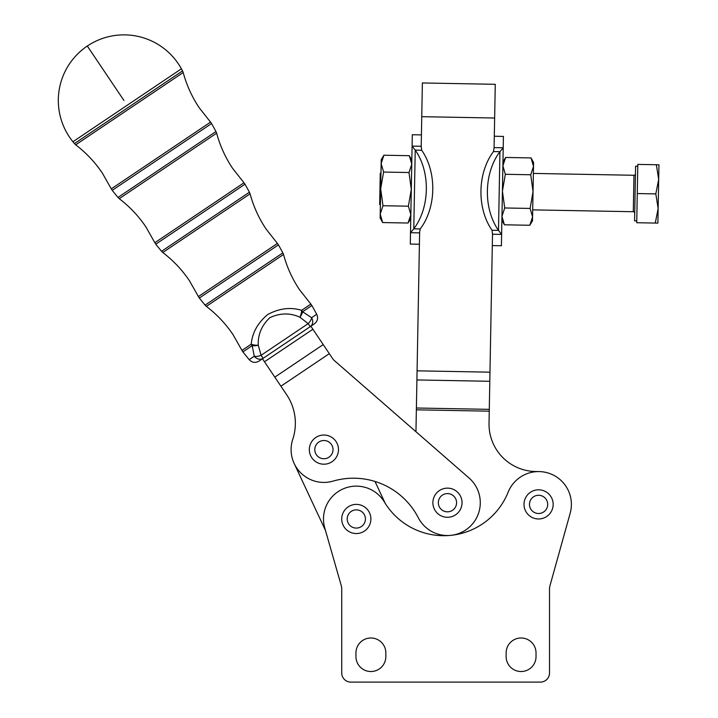 <?xml version="1.0" encoding="UTF-8"?>
<svg xmlns="http://www.w3.org/2000/svg" width="718" height="718" viewBox="0 0 718 718"><rect width="100%" height="100%" fill="white"/><g stroke="black" fill="none" stroke-linecap="round" stroke-linejoin="round"><path stroke-width="1.08" d="M380.98 172.625L380.244 173.334L379.669 204.316L380.387 205.061M637.781 166.226L635.592 166.19L634.586 220.857L636.767 220.902M658.684 179.374L656.342 164.745L658.953 164.799L657.876 223.11L655.274 223.065L658.146 208.534L655.812 193.905L658.684 179.374M533.366 173.424L633.967 175.273L633.294 211.72L532.702 209.871M635.448 173.846A1.454 1.454 0 0 1 633.967 175.273M633.294 211.72A1.454 1.454 0 0 1 634.721 213.21M419.635 232.022L419.617 232.874L410.508 232.713L413.783 228.818L420.218 228.934L419.635 232.022L415.955 431.715L333.412 359.754L469.025 477.982A32.804 32.804 0 0 1 450.733 535.359A69.26 69.26 0 0 0 508.129 492.189A32.804 32.804 0 0 1 549.099 473.315A32.804 32.804 0 0 1 570.182 513.199L549.853 586.121A9.11 9.11 0 0 0 549.521 588.572L549.521 672.99A9.11 9.11 0 0 1 540.403 682.1L350.842 682.1A9.11 9.11 0 0 1 341.732 672.99L341.732 588.598A9.11 9.11 0 0 0 341.382 586.094L325.487 530.494L294.183 463.505M355.949 652.94A14.943 14.943 0 0 1 370.892 637.988A14.943 14.943 0 0 1 385.844 652.94L385.844 656.584A14.943 14.943 0 0 1 370.892 671.527A14.943 14.943 0 0 1 355.949 656.584L355.949 652.94A14.943 14.943 0 0 1 370.892 637.988A14.943 14.943 0 0 1 385.844 652.94M506.136 652.94A14.943 14.943 0 0 1 521.08 637.988A14.943 14.943 0 0 1 536.032 652.94L536.032 656.584A14.943 14.943 0 0 1 521.08 671.527A14.943 14.943 0 0 1 506.136 656.584L506.136 652.94A14.943 14.943 0 0 1 521.08 637.988A14.943 14.943 0 0 1 536.032 652.94M385.844 656.584A14.943 14.943 0 0 1 370.892 671.527A14.943 14.943 0 0 1 355.949 656.584M536.032 656.584A14.943 14.943 0 0 1 521.08 671.527A14.943 14.943 0 0 1 506.136 656.584M341.382 586.094L324.769 527.99A32.804 32.804 0 0 1 384.444 502.088A69.26 69.26 0 0 0 450.733 535.359A32.804 32.804 0 0 1 418.298 517.732A72.904 72.904 0 0 0 333.08 481.114A32.804 32.804 0 0 1 292.764 439.299A51.032 51.032 0 0 0 286.67 394.765A51.032 51.032 0 0 1 292.764 439.299M413.783 228.818A54.676 38.664 -88.9 0 0 426.33 189.678A54.676 38.664 -88.9 0 0 415.228 150.107L412.096 146.104L421.206 146.266L421.672 150.233L415.228 150.107L413.783 228.818M420.218 228.934A54.676 38.664 -88.9 0 0 432.766 189.803A54.676 38.664 -88.9 0 0 421.672 150.233M493.499 151.552L494.101 147.612L503.219 147.773L499.943 151.669A54.676 38.664 91.1 0 0 487.396 190.808A54.676 38.664 91.1 0 0 498.489 230.379L501.622 234.391L492.512 234.221L492.045 230.263L498.489 230.379L499.943 151.669L493.499 151.552A54.676 38.664 91.1 0 0 480.952 190.683A54.676 38.664 91.1 0 0 492.045 230.263M408.075 223.029L410.84 214.655L408.389 206.192L382.981 205.725L380.217 214.09L380.145 218.003L382.667 222.562L408.075 223.029L410.768 218.559M383.906 155.223L381.222 159.683L381.15 163.587L383.6 172.06L380.684 188.843L381.15 163.587L383.906 155.223L409.314 155.689L411.836 160.249M533.034 191.643L532.496 220.803L529.812 225.264L532.568 216.899L530.117 208.435L533.034 191.643L530.737 174.761L533.501 166.397L533.034 191.643M502.959 161.927L505.643 157.457L502.887 165.831L505.337 174.294L502.42 191.087L504.709 207.969L501.954 216.333L504.404 224.797L529.812 225.264M538.581 513.505A9.11 9.11 0 0 1 529.471 504.386A9.11 9.11 0 0 1 538.581 495.276A9.11 9.11 0 0 1 547.69 504.386A9.11 9.11 0 0 1 538.581 513.505M553.165 504.386A14.584 14.584 0 0 0 538.581 489.811A14.584 14.584 0 0 0 523.996 504.386A14.584 14.584 0 0 0 538.581 518.97A14.584 14.584 0 0 0 553.165 504.386M356.316 528.08A9.11 9.11 0 0 1 347.198 518.97A9.11 9.11 0 0 1 356.316 509.861A9.11 9.11 0 0 1 365.426 518.97A9.11 9.11 0 0 1 356.316 528.08M370.892 518.97A14.584 14.584 0 0 0 356.316 504.386A14.584 14.584 0 0 0 341.732 518.97A14.584 14.584 0 0 0 356.316 533.555A14.584 14.584 0 0 0 370.892 518.97M325.837 458.524A9.11 9.11 0 0 1 314.996 451.55A9.11 9.11 0 0 1 321.978 440.708A9.11 9.11 0 0 1 332.811 447.691A9.11 9.11 0 0 1 325.837 458.524M338.151 446.533A14.584 14.584 0 0 0 320.82 435.368A14.584 14.584 0 0 0 309.655 452.708A14.584 14.584 0 0 0 326.986 463.873A14.584 14.584 0 0 0 338.151 446.533M443.553 510.947A9.11 9.11 0 0 1 439.228 498.804A9.11 9.11 0 0 1 451.371 494.478A9.11 9.11 0 0 1 455.697 506.621A9.11 9.11 0 0 1 443.553 510.947M460.633 508.963A14.584 14.584 0 0 0 453.713 489.541A14.584 14.584 0 0 0 434.291 496.461A14.584 14.584 0 0 0 441.211 515.883A14.584 14.584 0 0 0 460.633 508.963M181.403 68.811A65.616 65.616 0 0 0 87.318 46.033A65.616 65.616 0 0 0 72.922 141.751L181.403 68.811L182.543 70.894L74.412 143.6L72.922 141.751M112.223 190.342L117.967 197.45L215.983 131.547L211.568 123.541L112.223 190.342L111.29 188.861L210.545 122.114L199.308 107.888C191.993 96.984 186.626 85.191 183.198 72.518L75.677 144.821C86.124 152.772 95.018 162.196 102.351 173.083L111.29 188.861M155.779 244.192L161.532 251.3L249.424 192.2L245.009 184.194L155.779 244.192L154.846 242.711L243.985 182.776L232.74 168.542C225.425 157.637 220.058 145.853 216.639 133.171L119.233 198.671C129.68 206.622 138.574 216.046 145.916 226.933L154.846 242.711M199.335 298.042L205.088 305.15L282.856 252.862L278.449 244.856L199.335 298.042L198.41 296.561L277.417 243.429L266.181 229.195C258.866 218.299 253.499 206.506 250.079 193.833L162.789 252.521C173.235 260.472 182.13 269.896 189.471 280.783L198.41 296.561M310.212 326.663L258.929 361.145C255.303 363.164 252.063 362.671 249.191 359.682L254.289 356.254A7.288 6.193 56.1 0 0 263.12 358.327L261.083 355.302A7.288 3.563 160.4 0 1 254.289 356.254L252.189 345.654A7.288 3.428 -11.2 0 0 258.265 345.178L261.083 355.302L308.175 323.639A7.288 3.563 -48.2 0 0 311.621 317.697L316.719 314.269C318.406 318.056 317.634 321.251 314.403 323.845L310.212 326.663A7.288 6.193 -123.9 0 0 311.621 317.697L302.592 311.756A7.288 3.428 123.4 0 1 299.873 317.203C290.207 312.761 280.217 312.904 269.905 317.643C261.693 325.362 257.816 334.543 258.265 345.178A7.288 3.06 3 0 1 251.237 344.173C252.278 332.667 257.807 322.759 267.814 314.457C279.338 308.318 290.593 306.945 301.587 310.32A7.288 3.06 109.2 0 1 299.873 317.203L308.175 323.639L310.212 326.663M286.67 394.765L262.465 358.767L310.867 326.223L333.412 359.754M302.592 311.756A7.288 5.331 -123.9 0 0 301.587 310.32L310.858 304.082L311.881 305.509L302.592 311.756M251.237 344.173A7.288 5.331 56.1 0 0 252.189 345.654L242.899 351.901L241.966 350.411L251.237 344.173M535.538 471.52A47.388 47.388 0 0 1 489.03 423.27A47.388 47.388 0 0 0 535.538 471.52L539.182 471.582M531.051 157.933L533.573 162.492L533.501 166.397L531.051 157.933L505.643 157.457M504.709 207.969L530.117 208.435M505.337 174.294L530.737 174.761M382.667 222.562L380.217 214.09L380.684 188.843L382.981 205.725M408.389 206.192L411.297 189.408L409.009 172.526L411.764 164.153L409.314 155.689M409.009 172.526L383.6 172.06M494.056 148.482L494.648 118.021L421.753 116.675L421.197 147.127M494.316 136.24L503.426 136.411L501.415 245.753L492.297 245.583M492.53 233.359L489.03 423.27M421.753 116.675L422.372 82.965L495.267 84.302L494.648 118.021M419.411 244.246L410.292 244.075L412.311 134.733L421.421 134.903M374.993 481.455L385.252 503.39M448.49 535.547L446.856 535.511M540.403 682.1L350.842 682.1M549.521 588.572L549.521 672.99M655.274 223.065L636.74 222.724L637.27 193.564L637.808 164.404L656.342 164.745M637.27 193.564L655.812 193.905M87.318 46.033L123.936 100.484M310.858 304.082L299.621 289.857C292.307 278.952 286.94 267.159 283.52 254.486L206.344 306.38C216.791 314.322 225.685 323.746 233.027 334.633L241.966 350.411M312.895 329.248L264.493 361.791M274.814 377.129L323.217 344.586M329.32 353.66L280.917 386.203M489.254 411.172L416.359 409.825M417.077 370.829L489.972 372.175M416.395 408.004L489.29 409.35M489.802 381.285L416.907 379.948M316.719 314.269L311.881 305.509M249.191 359.682L242.899 351.901M283.52 254.486L282.856 252.862M206.344 306.38L205.088 305.15M278.449 244.856L277.417 243.429M250.079 193.833L249.424 192.2M162.789 252.521L161.532 251.3M245.009 184.194L243.985 182.776M216.639 133.171L215.983 131.547M119.233 198.671L117.967 197.45M211.568 123.541L210.545 122.114M183.198 72.518L182.543 70.894M75.677 144.821L74.412 143.6M501.882 220.238L504.404 224.797"/></g></svg>
